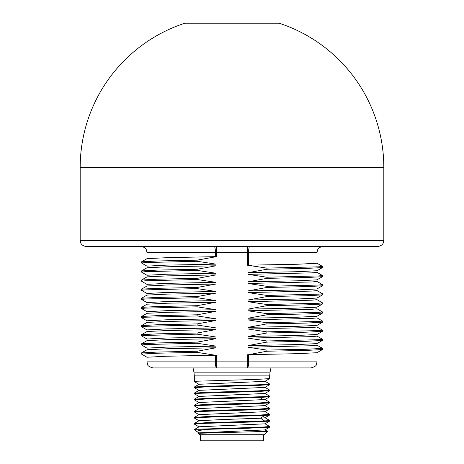 <?xml version="1.0" encoding="UTF-8"?>
<svg xmlns="http://www.w3.org/2000/svg" width="464" height="464" viewBox="0 0 464 464"><rect width="100%" height="100%" fill="white"/><g stroke="black" fill="none" stroke-linecap="round" stroke-linejoin="round"><path stroke-width="0.7" d="M146.984 361.856L215.406 361.856L215.406 355.238L166.28 356.236L146.984 357.234L146.984 361.856L147.668 364.658C147.656 365.812 149.454 366.902 153.056 367.929L310.944 367.929C314.546 366.902 316.344 365.812 316.332 364.658L317.016 361.856L248.594 361.856A6.073 1.183 90 0 1 247.405 367.929L247.405 361.856L248.594 361.856L248.594 354.67L296.919 353.696L316.982 352.721L322.48 349.52L322.445 348.342L316.982 345.187M249.777 246.477A6.073 1.183 -90 0 0 248.594 252.549L317.016 252.549L317.016 263.25L297.72 264.242L247.405 265.199L266.858 268.105L266.858 269.248L247.996 272.699L247.996 274.357L266.858 277.217L266.858 278.354L247.996 281.81L247.996 283.469L266.858 286.323L266.858 287.465L247.996 290.916L247.996 292.575L266.858 295.435L266.858 296.571L247.996 300.028L247.996 301.687L266.858 304.541L266.858 305.683L247.996 309.134L247.996 310.793L266.858 313.652L266.858 314.789L247.996 318.246L247.996 319.905L266.858 322.758L266.858 323.901L247.996 327.352L247.996 329.011L266.858 331.87L266.858 333.007L247.996 336.464L247.996 338.123L266.858 340.976L266.858 342.119L247.996 345.57L247.996 347.229L266.858 350.088L266.858 351.225L248.594 354.67M147.018 357.274L141.52 354.078L156.699 353.226L197.142 352.373L215.406 355.238M197.142 352.373L197.142 351.236L216.004 347.78L167.278 348.76L147.018 349.74L141.555 352.895L157.4 352.066L197.142 351.236M146.984 349.763L146.984 348.122L166.472 347.124L216.004 346.121L216.004 347.78M216.004 346.121L197.142 343.261L197.142 342.125L216.004 338.668L167.278 339.648L147.018 340.628L141.555 343.789L157.4 342.954L197.142 342.125M146.984 340.651L146.984 339.016L166.472 338.012L216.004 337.009L216.004 338.668M216.004 337.009L197.142 334.155L197.142 333.019L216.004 329.562L167.278 330.542L147.018 331.522L141.555 334.677L157.4 333.848L197.142 333.019M146.984 331.545L146.984 329.904L166.472 328.906L216.004 327.903L216.004 329.562M216.004 327.903L197.142 325.044L197.142 323.907L216.004 320.456L167.278 321.43L147.018 322.41L141.555 325.571L157.4 324.742L197.142 323.907M146.984 322.434L146.984 320.798L166.472 319.795L216.004 318.791L216.004 320.456M216.004 318.791L197.142 315.938L197.142 314.801L216.004 311.344L167.278 312.324L147.018 313.304L141.555 316.46L157.4 315.63L197.142 314.801M146.984 313.328L146.984 311.686L166.472 310.689L216.004 309.685L216.004 311.344M216.004 309.685L197.142 306.826L197.142 305.689L216.004 302.238L167.278 303.218L147.018 304.193L141.555 307.354L157.4 306.524L197.142 305.689M146.984 304.216L146.984 302.58L166.472 301.577L216.004 300.573L216.004 302.238M216.004 300.573L197.142 297.72L197.142 296.583L216.004 293.126L167.278 294.106L147.018 295.087L141.555 298.242L157.4 297.412L197.142 296.583M146.984 295.11L146.984 293.468L166.472 292.471L216.004 291.467L216.004 293.126M216.004 291.467L197.142 288.608L197.142 287.471L216.004 284.02L167.278 285L147.018 285.981L141.555 289.136L157.4 288.306L197.142 287.471M146.984 285.998L146.984 284.362L166.472 283.359L216.004 282.356L216.004 284.02M216.004 282.356L197.142 279.502L197.142 278.365L216.004 274.908L167.278 275.889L147.018 276.869L141.555 280.03L157.4 279.195L197.142 278.365M146.984 276.892L146.984 275.251L166.472 274.253L216.004 273.25L216.004 274.908M216.004 273.25L197.142 270.39L197.142 269.253L216.004 265.802L167.278 266.783L147.018 267.763L141.555 270.918L157.4 270.089L197.142 269.253M146.984 267.78L146.984 266.145L166.472 265.141L216.004 264.138L216.004 265.802M216.004 264.138L197.142 261.284L197.142 260.147L216.595 256.621L167.081 257.677L147.018 258.651L141.555 261.812L157.4 260.977L197.142 260.147M141.52 354.078L141.555 352.895M147.018 348.168L141.52 344.967L145.394 344.543L197.142 343.261M141.52 344.967L141.555 343.789M147.018 339.056L141.52 335.861L145.394 335.431L197.142 334.155M141.52 335.861L141.555 334.677M147.018 329.95L141.52 326.749L145.394 326.325L197.142 325.044M141.52 326.749L141.555 325.571M147.018 320.839L141.52 317.643L145.394 317.214L197.142 315.938M141.52 317.643L141.555 316.46M147.018 311.733L141.52 308.531L145.394 308.108L197.142 306.826M141.52 308.531L141.555 307.354M147.018 302.621L141.52 299.425L145.394 298.996L197.142 297.72M141.52 299.425L141.555 298.242M147.018 293.515L141.52 290.313L145.394 289.89L197.142 288.608M141.52 290.313L141.555 289.136M147.018 284.403L141.52 281.207L145.394 280.778L197.142 279.502M141.52 281.207L141.555 280.024M147.018 275.297L141.52 272.095L145.394 271.672L197.142 270.39M141.52 272.095L141.555 270.918M147.018 266.185L141.52 262.989L145.394 262.56L197.142 261.284M141.52 262.989L141.555 261.812M146.984 252.549L146.363 249.881C146.491 249.957 145.209 246.865 140.911 246.477L214.223 246.477A6.073 1.183 -90 0 1 215.406 252.549L146.984 252.549L146.984 258.674M86.258 246.477L377.742 246.477C382.04 246.094 383.322 242.997 383.194 243.078L383.815 240.404L80.185 240.404L80.806 243.078C80.678 242.997 81.96 246.094 86.258 246.477M80.185 167.533A151.815 151.815 0 0 1 184.939 23.2L279.061 23.2A151.815 151.815 0 0 1 383.815 167.533L80.185 167.533L80.185 240.404M266.858 268.105L318.606 266.829L322.48 266.406L316.982 263.204M266.858 269.248L306.6 268.412L322.445 267.583L322.48 266.406M247.996 272.699L296.722 271.718L316.982 270.738L322.445 267.583M317.016 270.721L317.016 272.356L311.994 272.855L247.996 274.357M266.858 277.217L318.606 275.941L322.48 275.512L316.982 272.316M266.858 278.354L306.6 277.524L322.445 276.689L322.48 275.512M247.996 281.81L296.722 280.83L316.982 279.85L322.445 276.689M317.016 279.827L317.016 281.468L311.994 281.967L247.996 283.469M266.858 286.323L318.606 285.047L322.48 284.623L316.982 281.422M266.858 287.465L306.6 286.63L322.445 285.801L322.48 284.623M247.996 290.916L296.722 289.936L316.982 288.956L322.445 285.801M317.016 288.939L317.016 290.574L311.994 291.073L247.996 292.575M266.858 295.435L318.606 294.159L322.48 293.729L316.982 290.534M266.858 296.571L306.6 295.742L322.445 294.907L322.48 293.729M247.996 300.028L296.722 299.048L316.982 298.068L322.445 294.907M317.016 298.045L317.016 299.686L311.994 300.185L247.996 301.687M266.858 304.541L318.606 303.265L322.48 302.841L316.982 299.64M266.858 305.683L306.6 304.848L322.445 304.019L322.48 302.841M247.996 309.134L296.722 308.154L316.982 307.174L322.445 304.019M317.016 307.156L317.016 308.792L311.994 309.291L247.996 310.793M266.858 313.652L318.606 312.376L322.48 311.947L316.982 308.751M266.858 314.789L306.6 313.96L322.445 313.125L322.48 311.947M247.996 318.246L296.722 317.266L316.982 316.286L322.445 313.125M317.016 316.262L317.016 317.904L311.994 318.403L247.996 319.905M266.858 322.758L318.606 321.482L322.48 321.059L316.982 317.857M266.858 323.901L306.6 323.066L322.445 322.236L322.48 321.059M247.996 327.352L296.722 326.372L316.982 325.392L322.445 322.236M317.016 325.374L317.016 327.01L311.994 327.509L247.996 329.011M266.858 331.87L318.606 330.594L322.48 330.165L316.982 326.969M266.858 333.007L306.6 332.178L322.445 331.342L322.48 330.165M247.996 336.464L296.722 335.484L316.982 334.503L322.445 331.342M317.016 334.48L317.016 336.122L311.994 336.62L247.996 338.123M266.858 340.976L318.606 339.7L322.48 339.277L316.982 336.075M266.858 342.119L306.6 341.284L322.445 340.454L322.48 339.277M247.996 345.57L296.722 344.59L316.982 343.609L322.445 340.454M317.016 343.592L317.016 345.228L311.994 345.726L247.996 347.229M266.858 350.088L307.301 349.235L322.48 348.383M266.858 351.225L306.6 350.395L322.445 349.56M199.097 384.372L194.323 381.594L197.188 381.211L258.048 379.337L269.642 378.601L269.677 375.886L194.323 375.886L194.323 381.594M199.097 396.517L194.323 393.739L197.188 393.356L258.048 391.483L269.642 390.746L269.677 390.096L258.639 390.85L205.958 392.353L194.358 393.089L194.323 393.739M194.375 387.713L205.361 386.906L258.042 385.41L269.642 384.673L269.677 384.024L258.639 384.778L205.952 386.28L194.358 387.017L194.323 387.666M264.903 393.385L269.677 396.169L266.812 396.546L205.952 398.425L194.358 399.162L199.097 396.424L264.903 393.484L269.642 390.746M194.358 393.089L199.097 390.352L264.903 387.411L269.642 384.673M194.358 387.017L199.097 384.279L264.903 381.338L269.642 378.601M194.358 399.162L194.323 399.811L205.361 399.052L258.042 397.555L269.642 396.819L269.677 396.169M264.903 381.24L269.677 384.024M264.903 387.312L269.677 390.096M199.097 402.59L194.323 399.811M264.631 415.5L269.642 415.036L269.677 414.387L258.639 415.141L205.958 416.637L194.358 417.38L194.323 418.029L205.361 417.269L264.631 415.5L260.53 418.232L264.903 417.774L269.642 415.036M199.097 414.735L194.323 411.957L197.188 411.574L258.042 409.7L269.642 408.964L269.677 408.314L258.639 409.068L205.952 410.57L194.358 411.307L194.323 411.957M199.097 408.662L194.323 405.884L197.188 405.501L258.048 403.628L269.642 402.891L269.677 402.242L258.639 402.996L205.958 404.498L194.358 405.234L194.323 405.884M194.358 417.38L199.097 414.636L264.903 411.701L269.642 408.964M194.358 411.307L199.097 408.569L264.903 405.629L269.642 402.891M194.358 405.234L199.097 402.497L264.903 399.556L269.642 396.819M209.856 429.264L196.168 429.264L260.652 427.211L269.677 426.532L269.642 427.182L248.356 428.22L209.856 429.264L199.416 430.337L196.481 431.416L194.515 429.455L199.097 426.781L264.903 423.847L269.642 421.109L269.677 420.459L264.631 420.964L205.952 422.716L194.358 423.452L194.323 424.102L205.361 423.342L258.048 421.846L269.642 421.109M199.097 426.88L194.323 424.102M199.097 420.807L194.323 418.029M264.903 429.821L267.56 431.381L198.377 433.272L199.097 432.854L264.903 429.919L269.642 427.182M194.358 423.452L199.097 420.709L224.28 419.473L260.53 418.232L264.631 420.964M199.097 432.953L196.481 431.416M269.677 426.532L264.903 423.748M198.377 433.272L199.787 434.727L264.213 434.727L267.56 431.381M196.168 429.264L194.526 429.426M263.424 434.727L263.424 440.8L200.576 440.8L200.576 434.727M264.903 399.458L269.677 402.242M264.903 405.53L269.677 408.314M264.903 417.675L269.677 420.459M216.595 355.279L216.595 361.856L215.406 361.856A6.073 1.183 90 0 0 216.595 367.929L216.595 361.856L247.405 361.856L247.405 354.751M216.595 256.621L216.595 252.549L215.406 252.549L215.406 256.702M248.594 265.24L248.594 252.549L216.595 252.549L216.595 246.477M247.405 246.477L247.405 265.199M270.947 367.929L270.065 372.157L193.935 372.157L193.053 367.929M260.994 398.692L262.995 397.358M261.916 399.922L260.994 399.313M317.016 352.698L317.016 361.856M383.815 167.533L383.815 240.404M317.016 252.549L317.637 249.881C317.509 249.957 318.791 246.865 323.089 246.477M270.065 372.157L269.677 375.886M193.935 372.157L194.323 375.886M194.358 387.707L199.097 390.444M260.994 397.445L260.994 399.985M264.903 411.603L269.642 414.34"/></g></svg>
